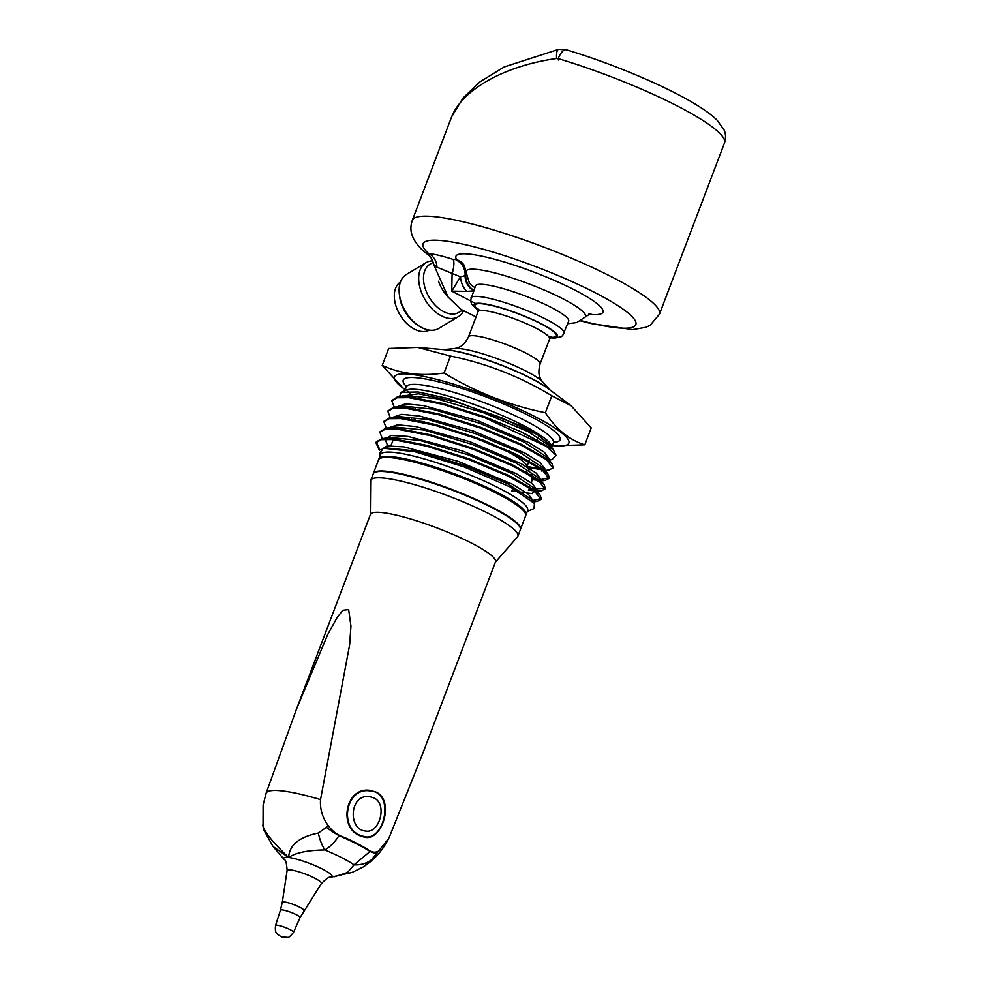 <?xml version="1.0" encoding="UTF-8"?>
<svg xmlns="http://www.w3.org/2000/svg" width="987" height="987" viewBox="0 0 987 987"><rect width="100%" height="100%" fill="white"/><g stroke="black" fill="none" stroke-linecap="round" stroke-linejoin="round"><path stroke-width="1.48" d="M373.999 797.952L369.928 796.731C349.534 793.116 347.461 829.931 365.721 831.054C379.403 833.842 387.829 804.183 373.999 797.952M359.848 835.199L364.943 836.791C384.622 840.727 395.145 792.598 370.557 790.982C346.511 786.516 338.553 826.575 359.848 835.199M548.649 388.964A61.897 10.154 -159.2 0 0 449.332 350.138A61.897 10.154 -159.2 0 0 445.532 349.793M550.24 337.825L554.657 338.134L561.208 336.715L562.676 335.555L568.672 321.244A49.831 8.167 -159.2 0 0 538.384 301.368A49.831 8.167 -159.2 0 0 484.962 284.589A49.831 8.167 -159.2 0 0 475.512 285.86L470.503 300.554L471.638 304.169L478.288 310.498M379.292 450.269L375.936 442.768L381.253 439.684L392.838 439.56L426.618 446.173L468.837 459.658L508.293 476.19L534.498 491.094L540.962 499.459L537.212 501.384L532.733 501.519M382.351 438.709L379.921 432.281L385.238 429.197L396.823 429.086L430.591 435.686L472.822 449.184L512.278 465.716L538.47 480.607L544.947 488.972L541.197 490.897L536.99 491.057M535.719 490.995L528.366 490.132M386.324 428.235L383.894 421.794L389.211 418.722L400.796 418.599L434.576 425.212L476.807 438.709L516.25 455.229L542.455 470.133L548.92 478.498L545.182 480.422L540.975 480.57M539.692 480.509L532.314 479.645M390.309 417.76L387.879 411.32L393.196 408.236L404.781 408.124L438.561 414.737L480.78 428.222L520.235 444.755L546.44 459.658L552.905 468.011L549.154 469.935L545.243 470.478M543.677 470.034L527.724 467.505M410.407 419.87L408.618 418.735M394.294 407.273L391.864 400.845L397.181 397.761L408.766 397.65L442.534 404.251L484.765 417.748L546.428 446.395A87.201 14.299 20.8 0 0 520.519 431.578L553.201 449.504L555.928 455.155M379.835 449.665L376.244 441.954L381.278 438.931L393.147 438.759L426.915 445.371L469.146 458.856L508.601 475.389L534.794 490.292L540.197 495.264L541.271 498.645L531.808 500.643M380.094 431.887L385.251 428.444L397.132 428.284L430.9 434.885L473.131 448.382L512.586 464.902L538.779 479.805L544.17 484.79L545.243 488.17L528.674 489.33M384.079 421.412L389.236 417.97L401.104 417.797L434.885 424.41L477.103 437.895L516.559 454.427L542.764 469.331L548.155 474.303L549.228 477.683L540.321 479.719M538.483 479.583L532.425 478.806M388.064 410.925L393.221 407.483L405.089 407.323L438.857 413.923L481.088 427.42L520.544 443.94L546.736 458.844L552.14 463.828L553.004 467.591M542.468 469.109L527.268 466.53M392.036 400.451L397.193 397.008L409.074 396.836L442.842 403.449L485.073 416.933L520.519 431.578M554.558 445.803L584.797 444.841C569.413 440.042 556.261 429.333 545.355 412.714C509.354 405.386 475.586 392.147 444.076 373C421.289 376.392 400.673 373.863 382.228 365.412L403.375 388.385A93.284 15.298 20.8 0 1 487.109 395.664A93.284 15.298 20.8 0 1 554.558 445.803A93.284 15.298 20.8 0 1 552.301 445.581M382.228 365.412L388.656 348.485L417.698 347.424L446.395 349.867A62.662 10.277 -159.2 0 1 530.907 378.317A62.662 10.277 -159.2 0 1 547.958 388.446L571.029 405.657L591.225 427.914L584.797 444.841M417.698 347.424L450.504 356.073L444.076 373M571.029 405.657L551.795 395.787L545.355 412.714M551.795 395.787C520.272 376.639 486.517 363.401 450.504 356.073M405.201 389.705A93.284 15.298 20.8 0 1 403.375 388.385M407.335 397.527A78.676 12.905 20.8 0 1 406.496 396.638M401.08 392.308L406.237 390.087A78.676 12.905 20.8 0 1 519.063 423.324A78.676 12.905 20.8 0 1 551.289 445.186L551.893 446.469L537.347 434.576L519.384 425.138L448.419 398.625L418.229 391.999L401.08 392.32L399.279 397.477M378.786 459.436A78.676 12.905 20.8 0 1 378.909 458.93A78.676 12.905 20.8 0 1 457.043 474.809A78.676 12.905 20.8 0 1 526.009 514.807A78.676 12.905 20.8 0 1 525.763 515.276M378.909 458.93L380.563 454.575A78.676 12.905 20.8 0 1 458.696 470.466A78.676 12.905 20.8 0 1 527.663 510.452L526.009 514.807M380.18 455.587L379.316 453.736L383.338 448.221L414.91 451.762L464.075 466.913L510.193 486.973L534.448 503.432L533.979 508.564L527.28 511.463M549.228 459.991L552.115 459.597L555.989 455.266L546.428 446.395M373.32 473.686A78.676 12.905 20.8 0 1 373.394 473.439L378.539 459.905A78.676 12.905 20.8 0 1 380.328 458.289L380.994 457.993A78.158 12.819 20.8 0 1 456.821 475.376A78.158 12.819 20.8 0 1 525.072 512.734L525.38 513.388A78.676 12.905 20.8 0 1 525.639 515.782L520.494 529.328A78.676 12.905 20.8 0 1 520.396 529.563M380.908 449.998L386.99 445.976L403.967 446.901L458.745 461.521L512.524 484.284L528.279 494.092L532.992 500.569M384.893 439.486L390.963 435.501L407.853 436.402L462.372 450.923L516.078 473.575L532.03 483.42L536.977 489.959M389.273 427.655L397.588 424.805L415.724 426.569L469.911 441.695L521.21 463.73L536.311 473.168L540.987 479.472M393.258 417.168L401.549 414.33L419.648 416.07L473.637 431.122L524.961 453.107L540.123 462.57L544.984 468.924M543.874 470.194L541.505 470.984M397.206 406.706L405.534 403.856L423.608 405.595L477.757 420.696L529.131 442.731L544.281 452.219L548.945 458.523M401.191 396.219L418.537 393.788L456.068 401.919L500.841 417.464L537.347 434.576M552.017 449.011L551.215 446.901L528.07 431.615L483.618 412.763L436.057 398.6L405.151 395.466M552.14 463.828L547.242 457.388L524.109 442.102L479.608 423.25L432.121 409.087L401.154 405.916L393.221 407.483M543.405 468.06L520.174 452.614L475.709 433.749L428.21 419.586L397.23 416.403M544.17 484.79L539.272 478.337L516.176 463.076L471.638 444.199L424.151 430.048L393.134 426.89M511.809 490.958L532.264 493.648L535.299 488.824L540.197 495.264M535.287 488.824L512.154 473.538L467.69 454.686L420.141 440.523L389.223 437.352M532.166 500.989L531.302 499.286L508.182 484.037L463.767 465.185L416.267 451.022L385.275 447.851M411.369 327.289A27.537 17.31 -121 0 1 411.234 327.203A27.537 17.31 -121 0 1 394.516 299.406A27.537 17.31 -121 0 1 394.504 299.246M429.333 330.127A28.055 17.643 -121 0 1 411.505 327.388A28.055 17.643 -121 0 1 394.479 299.073A28.055 17.643 -121 0 1 400.414 282.048M399.303 293.83L399.55 296.026A28.055 17.643 59 0 0 416.576 324.341L418.402 325.587A31.473 19.789 -121 0 1 399.303 293.83A31.473 19.789 -121 0 1 406.336 274.497L425.915 262.727A31.473 19.789 -121 0 1 432.676 260.864M463.421 311.065A31.473 19.789 -121 0 1 458.35 316.667L438.771 328.437A31.473 19.789 -121 0 1 418.402 325.587M558.309 58.455A7.871 2.319 79.6 0 0 558.371 59.997M458.35 316.667A31.473 19.789 -121 0 1 425.175 299.888A31.473 19.789 -121 0 1 425.915 262.727M462.286 310.325L458.869 312.373A28.055 17.643 -121 0 1 429.283 297.42A28.055 17.643 -121 0 1 429.937 264.282L433.182 262.332M580.578 320.874L590.917 323.526L632.729 329.633L646.127 327.228L650.236 325.192L659.439 314.211A132.184 21.677 20.8 0 0 543.578 247.009A132.184 21.677 20.8 0 0 412.319 220.335L451.219 117.922C461.484 89.928 504.357 65.747 556.619 58.492A13.115 3.862 79.6 0 1 558.63 49.35L566.242 49.769A13.115 5.206 106.7 0 0 558.247 58.615L556.619 58.492M412.319 220.335C410.567 225.492 410.456 230.316 411.949 234.807L413.701 239.064C417.279 245.208 422.004 250.353 427.877 254.523L428.691 253.622A113.826 18.667 20.8 0 1 488.898 250.846A113.826 18.667 20.8 0 1 625.561 310.979A113.826 18.667 20.8 0 1 580.985 320.627M473.859 290.203A15.73 14.842 82.6 0 1 465.815 275.472L460.448 276.829A15.73 10.265 72.7 0 0 466.9 291.325L451.762 291.14L460.448 276.829L436.957 267.181A15.73 13.781 93.2 0 0 428.691 253.622C434.44 254.066 442.546 255.991 453.008 259.384L456.747 259.692A78.676 12.905 20.8 0 1 546.712 277.174A78.676 12.905 20.8 0 1 588.671 314.211M476.487 303.947L451.762 291.14L452.095 273.88A15.73 4.38 108 0 0 453.008 259.384M436.957 267.181L433.651 264.454C431.911 256.731 427.79 254.51 427.902 254.535L427.889 254.535M474.229 290.894L466.9 291.325M590.917 313.348L585.131 317.086A63.847 10.462 -159.2 0 0 529.488 284.096A63.847 10.462 -159.2 0 0 465.975 271.82L464.309 265.454A15.73 15.126 -33.8 0 0 456.747 259.692M517.891 536.188L520.309 529.809A78.676 12.905 -159.2 0 0 491.403 507.343A78.676 12.905 -159.2 0 0 416.107 478.053A78.676 12.905 -159.2 0 0 373.209 473.933L370.791 480.299A78.676 12.905 20.8 0 1 413.689 484.432A78.676 12.905 20.8 0 1 488.972 513.721A78.676 12.905 20.8 0 1 517.891 536.188A78.676 12.905 20.8 0 1 517.484 536.854L495.388 562.208M370.347 514.708L370.643 481.088A78.676 12.905 20.8 0 1 370.791 480.299M359.675 835.681L364.869 837.309C382.413 841.06 394.701 800.543 376.207 792.142L370.618 790.464C345.931 785.874 337.838 826.859 359.675 835.681M296.544 708.999L370.47 514.4A66.882 10.968 20.8 0 1 406.928 517.904A66.882 10.968 20.8 0 1 470.922 542.801A66.882 10.968 20.8 0 1 495.499 561.887L421.585 756.486L390.136 835.138L388.557 838.642L378.564 851.041C375.023 853.076 371.198 852.386 367.09 848.993A66.882 10.968 -159.2 0 0 356.763 843.33A66.882 10.968 -159.2 0 0 344.451 837.432C337.727 835.31 332.212 831.227 327.906 825.181C322.342 817.322 319.887 808.797 320.541 799.606L349.645 644.844L350.953 626.066L348.645 609.596L342.859 610.274L337.147 617.48L327.622 634.764L296.544 708.999L266.219 792.943L263.122 804.985L263.048 826.279C265.034 832.72 273.572 843.12 288.648 857.493A25.872 4.244 20.8 0 1 322.613 869.14A25.872 4.244 20.8 0 1 330.657 877.27L352.125 872.422L363.167 866.968C374.233 859.874 382.697 850.436 388.557 838.642M318.32 833.065L326.376 827.303A31.473 8.858 34.4 0 0 338.985 835.607C334.889 842.084 330.176 846.871 324.859 849.943C307.525 850.226 295.458 852.743 288.648 857.493C289.339 845.057 299.221 836.914 318.32 833.065A31.473 13.46 81.5 0 0 324.859 849.943A50.67 8.303 20.8 0 1 354.049 864.834L347.584 872.434L334.704 876.715M273.004 846.451L288.648 857.493A25.872 4.244 20.8 0 0 284.342 859.677L273.004 846.451L263.8 829.919A31.473 30.375 -15.3 0 1 263.048 826.279M344.451 837.432L338.985 835.607A66.536 10.906 20.8 0 1 370.026 851.448L354.049 864.834A31.473 26.587 37.5 0 0 371.186 860.047L363.191 866.956M367.09 848.993L370.026 851.448A31.473 7.106 39.4 0 0 376.935 853.113L371.186 860.047M378.564 851.041L376.935 853.113M326.376 827.303L327.906 825.181M380.328 458.289A78.676 12.905 20.8 0 1 456.673 475.783A78.676 12.905 20.8 0 1 525.38 513.388M373.394 473.439A78.676 12.905 20.8 0 1 451.528 489.33A78.676 12.905 20.8 0 1 520.494 529.328M550.141 390.087L542.566 381.846A49.399 8.093 -159.2 0 0 506.886 362.414A49.399 8.093 -159.2 0 0 460.978 348.744A49.399 8.093 -159.2 0 0 454.81 348.51L443.669 349.632M542.566 381.846L540.568 378.786C540.333 377.651 537.286 374.752 540.062 364.067A38.296 6.28 -159.2 0 0 516.793 348.793A38.296 6.28 -159.2 0 0 475.734 335.901A38.296 6.28 -159.2 0 0 468.48 336.875C463.471 346.708 459.263 346.856 458.326 347.547L454.81 348.51M548.932 336.863L551.597 336.801L549.623 338.911A38.296 6.28 -159.2 0 0 526.342 323.65A38.296 6.28 -159.2 0 0 485.296 310.745A38.296 6.28 -159.2 0 0 478.029 311.719L468.48 336.875M550.771 337.283A43.539 7.143 -159.2 0 0 538.421 322.539A43.539 7.143 -159.2 0 0 483.223 303.922A43.539 7.143 -159.2 0 0 478.251 309.733M550.438 337.603A44.588 7.316 -159.2 0 0 539.889 323.045A44.588 7.316 -159.2 0 0 482.433 303.515A44.588 7.316 -159.2 0 0 478.3 310.202M564.083 333.335A49.831 8.167 -159.2 0 0 533.782 313.471A49.831 8.167 -159.2 0 0 480.361 296.692A49.831 8.167 -159.2 0 0 470.922 297.951M406.397 386.485A83.92 13.756 20.8 0 1 486.554 397.107A83.92 13.756 20.8 0 1 553.547 442.373M416.674 398.637A78.676 12.905 20.8 0 1 415.12 397.551M409.864 393.357A78.676 12.905 20.8 0 1 407.853 391.247M404.83 390.692L406.286 386.867A78.676 12.905 20.8 0 1 484.42 402.745A78.676 12.905 20.8 0 1 553.386 442.744L554.336 441.497M525.985 471.774A72.125 11.819 20.8 0 1 532.166 480.151L531.166 482.754M397.243 429.123L397.317 428.926A72.125 11.819 20.8 0 1 397.675 428.333M509.28 451.034A62.415 10.24 20.8 0 1 517.015 455.599M412.64 420.265A62.415 10.24 20.8 0 1 415.268 419.882M416.526 420.993A63.032 10.339 20.8 0 1 421.252 421.375A63.032 10.339 20.8 0 1 424.644 421.868M531.08 474.698L531.87 476.388A71.508 11.721 -159.2 0 0 530.475 474.34M483.174 440.19A63.032 10.339 20.8 0 1 526.947 465.827M438.536 281.233A28.055 17.643 59 0 0 447.925 296.84M566.242 49.769C612.088 63.39 667.274 86.696 696.896 105.153C705.483 110.396 712.244 115.43 717.167 120.266L724.051 129.926C725.852 133.726 726 138.069 724.483 142.979A132.184 21.677 -159.2 0 0 558.247 58.615M473.698 290.634A15.73 14.237 76.6 0 1 465.099 275.595A15.73 14.349 89.2 0 0 456.29 260.099M465.975 271.82L469.244 282.516A15.73 15.126 -33.8 0 0 474.895 287.488M290.005 929.581A9.623 1.579 20.8 0 1 293.534 932.345C290.289 936.342 288.327 938.008 287.673 937.366L281.517 936.934L277.581 934.418C277.026 932.949 274.719 933.628 275.546 925.51A9.623 1.579 20.8 0 1 277.372 925.251A9.623 1.579 20.8 0 1 290.005 929.581M275.546 925.51L280.444 910.199A10.475 1.715 20.8 0 1 286.119 910.73A10.475 1.715 20.8 0 1 296.186 914.641A10.475 1.715 20.8 0 1 300.036 917.639L321.417 883.501C326.524 878.479 329.609 876.407 330.657 877.27M280.444 910.199L282.294 902.34A11.548 1.888 20.8 0 1 288.426 902.834A11.548 1.888 20.8 0 1 299.653 907.189A11.548 1.888 20.8 0 1 303.873 910.545M282.294 902.34L287.131 870.472A18.346 3.01 20.8 0 1 296.89 871.25A18.346 3.01 20.8 0 1 314.717 878.159A18.346 3.01 20.8 0 1 321.417 883.501M320.541 799.606A89.879 14.731 -159.2 0 0 266.219 792.943M361.082 836.322L364.943 836.791M366.165 790.439L370.557 790.982M549.623 338.911L540.062 364.067M478.029 311.719L477.955 308.832L479.916 310.646M540.962 499.459L541.271 498.645M544.947 488.972L545.243 488.17M548.92 478.498L549.228 477.683M552.905 468.011L553.213 467.209M375.936 442.756L376.244 441.954M379.921 432.281L380.217 431.479M383.894 421.807L384.202 420.993M387.879 411.32L388.187 410.518M391.864 400.845L392.16 400.031M551.93 446.568L553.386 442.744M393.566 438.796L390.938 445.742M529.649 486.751L529.34 487.566M537.212 501.384L533.153 501.939M541.197 490.897L537.286 491.44M536.336 491.563L533.572 491.945M545.182 480.422L541.258 480.953M381.278 438.931L389.211 437.364M385.251 428.444L393.196 426.877M389.236 417.97L397.169 416.403M548.155 474.303L543.257 467.863M397.193 397.008L405.151 395.442M383.338 448.209L385.238 447.839M534.448 503.432L531.302 499.286M551.227 446.901L553.201 449.504M387.101 444.249L385.251 439.536L386.213 438.462M533.56 491.945C536.558 491.563 537.138 490.527 535.299 488.812M389.396 428.802L390.186 427.988M537.52 481.471L539.901 480.669M393.381 418.315L394.208 417.501M397.329 407.841L398.143 407.026M547.057 460.127L547.834 459.695M401.314 397.366L402.116 396.54M419.364 398.23L419.056 399.032M415.379 408.704L415.083 409.506M411.406 419.179L411.098 419.993M538.149 437.068L537.323 439.24M533.103 450.343L532.795 451.145M529.118 460.818L527.083 466.234M527.663 467.357L528.97 470.17M531.87 476.388L532.166 480.151M406.286 386.867L406.397 385.3M537.545 440.708L536.817 440.572M451.701 116.725L463.076 97.984L480.077 81.773L504.258 66.906L558.63 49.35M659.439 314.211L724.483 142.979M433.651 264.454L448.098 297.05L460.904 309.35L476.055 316.926M567.735 323.724L576.704 322.589L585.131 317.086M293.534 932.345L300.036 917.639M287.131 870.472C286.637 863.329 285.699 859.726 284.342 859.677M263.8 829.919L262.826 825.009"/></g></svg>

